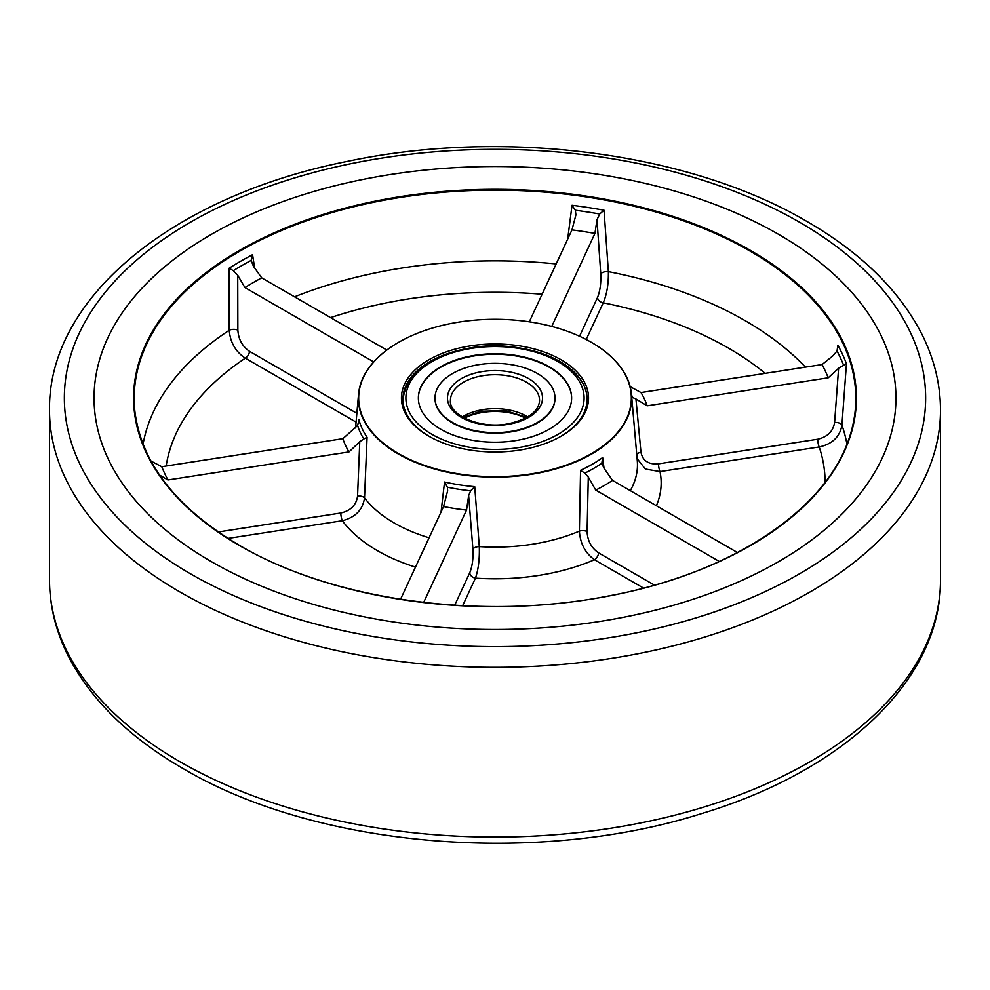 <?xml version="1.0" encoding="UTF-8"?>
<svg xmlns="http://www.w3.org/2000/svg" width="990" height="990" viewBox="0 0 990 990"><rect width="100%" height="100%" fill="white"/><g stroke="black" fill="none" stroke-linecap="round" stroke-linejoin="round"><path stroke-width="1.49" d="M211.489 561.689A400.95 231.487 180 0 1 94.05 398.005A400.95 231.487 180 0 1 341.562 184.14A400.95 231.487 180 0 1 778.511 234.308A400.95 231.487 180 0 1 895.95 398.005A400.95 231.487 180 0 1 648.438 611.87A400.95 231.487 180 0 1 211.489 561.689A400.95 231.487 180 0 1 94.05 398.005A400.95 231.487 180 0 1 341.562 184.14A400.95 231.487 180 0 1 778.511 234.308A400.95 231.487 180 0 1 895.95 398.005A400.95 231.487 180 0 1 648.438 611.87A400.95 231.487 180 0 1 211.489 561.689M428.843 436.194L428.843 436.194A93.555 54.017 180 0 1 428.843 359.803A93.555 54.017 180 0 1 561.157 359.803A93.555 54.017 180 0 1 561.157 436.194A93.555 54.017 180 0 1 428.843 436.194M560.625 436.491A92.07 53.151 0 0 0 587.07 399.218A92.07 53.151 0 0 0 560.105 361.622A92.07 53.151 0 0 0 525.529 349.062M464.508 349.062A92.07 53.151 0 0 0 402.93 399.218A92.07 53.151 0 0 0 429.375 436.491M591.624 342.478L591.401 342.342A136.323 78.705 0 0 0 398.599 342.342A136.323 78.705 0 0 0 398.611 453.655A136.323 78.705 0 0 0 591.389 453.655A136.323 78.705 0 0 0 591.401 342.342A136.323 78.705 0 0 0 591.389 342.342L591.624 342.478A136.645 78.891 180 0 1 631.471 394.28A136.645 78.891 180 0 1 550.465 470.361A136.645 78.891 180 0 1 398.376 454.039A136.645 78.891 180 0 1 358.529 394.28A136.645 78.891 180 0 1 398.376 342.478A136.645 78.891 180 0 1 398.487 342.416M600.769 273.995L597.007 219.656L599.705 214.001L604.024 210.214L608.38 271.631C608.603 283.944 606.895 294.339 603.232 302.804A5.94 4.69 24.9 0 1 597.514 297.495C600.076 291.11 601.153 283.276 600.769 273.995A5.94 2.871 176 0 1 608.38 271.631A353.814 204.274 180 0 1 745.185 320.686A353.814 204.274 180 0 1 805.427 367.129M567.678 239.147L572.022 205.264A359.791 207.727 180 0 1 604.024 210.214M386.805 350.076L261.707 277.856L253.378 266.186L251.151 260.382L252.574 254.678L254.628 267.931M261.707 277.856A342.008 197.456 0 0 0 244.914 287.558L237.724 275.232L237.86 330.14C238.503 339.397 242.389 346.463 249.505 351.326A5.94 3.428 -60 0 1 245.322 358.17C235.657 351.809 230.286 342.515 229.235 330.289L229.148 268.203A359.791 207.727 180 0 1 252.574 254.678M441.07 511.941L444.547 482.006L447.381 487.204L447.653 490.743L443.582 506.534L400.542 599.284M444.547 482.006A137.511 79.386 0 0 0 474.73 486.672L479.296 546.604C479.692 558.942 478.418 569.448 475.447 578.148L462.652 605.707M472.923 549.202A5.94 3.032 -4.6 0 1 479.296 546.604A142.473 82.257 0 0 0 579.398 531.123L580.561 470.3L584.781 473.146L588.295 477.044L587.095 531.543C587.553 540.849 591.389 547.965 598.628 552.89A5.94 3.428 -60 0 1 594.446 559.734A166.172 95.931 180 0 1 475.447 578.148A5.94 4.69 -155.1 0 1 469.73 572.839C472.329 566.354 473.393 558.484 472.923 549.202L468.641 495.557L466.538 510.085A154.774 89.36 180 0 1 443.582 506.534M580.561 470.3A137.511 79.386 0 0 0 602.65 457.553L604.024 468.258M587.095 531.543A5.94 2.908 -178.7 0 0 579.398 531.123C580.177 543.436 585.189 552.965 594.446 559.734L643.549 588.085M358.652 423.126L358.999 419.859A137.511 79.386 0 0 0 367.08 437.283L364.518 497.883C362.798 509.776 355.398 517.386 342.317 520.728L228.022 538.412M834.607 422.458L838.617 368.193L846.45 363.701L841.933 425.069C839.916 436.788 832.343 444.077 819.225 446.96A5.94 1.25 81.2 0 1 817.691 439.226C827.491 436.961 833.135 431.368 834.607 422.458A5.94 2.883 -175.7 0 1 841.933 425.069A353.814 204.274 180 0 1 846.957 444.262M825.128 482.402A330.14 190.6 0 0 0 819.225 446.96L660.008 471.587L645.381 469.037L637.102 458.618M602.65 457.553L601.821 463.308L603.875 468.047L612.525 480.397A154.774 89.36 180 0 1 595.72 490.1L588.295 477.044M737.463 552.544L612.525 480.397M719.285 561.441L595.72 490.1M837.07 350.93L837.874 345.225A359.791 207.727 180 0 1 846.45 363.701M601.796 463.122L601.821 463.308A139.541 80.561 180 0 1 584.781 473.146M838.617 368.193L828.234 377.796A342.008 197.456 0 0 0 822.084 364.555L640.988 392.56A154.774 89.36 180 0 1 647.138 405.813L635.939 398.97L640.963 452.195C642.671 460.771 648.524 464.669 658.486 463.852L817.691 439.226M828.234 377.796L647.138 405.813M630.234 386.682L640.988 392.56M822.084 364.555L832.887 355.843L837.033 351.017L837.874 345.225M597.007 219.656L594.941 233.417A342.008 197.456 0 0 0 571.985 229.866L529.304 321.824M594.941 233.417L551.764 326.44M571.985 229.866L575.883 214.991M244.914 287.558L373.713 361.932M151.383 461.266L161.766 466.698L342.862 438.681L357.6 425.527L358.999 419.859M218.258 531.964L340.783 513.006C350.732 510.704 356.326 505.049 357.563 496.027L359.766 441.689L349.012 451.935A154.774 89.36 180 0 1 342.862 438.681M161.766 466.698A342.008 197.456 0 0 0 167.916 479.952L349.012 451.935M167.916 479.952L159.514 475.027M423.671 602.44L466.538 510.085M631.509 394.775A139.541 80.561 180 0 1 632.4 397.411L635.939 398.97M599.705 214.001A357.699 206.514 0 0 0 575.339 210.227L575.908 214.83M251.225 261.212L251.151 260.382A357.699 206.514 0 0 0 233.306 270.678L237.724 275.232M359.766 441.689L363.837 438.966A139.541 80.561 180 0 1 357.6 425.527M468.641 495.557L470.658 490.805A139.541 80.561 180 0 1 447.381 487.204M656.382 505.729A166.172 95.931 180 0 0 660.008 471.587A5.94 1.25 81.2 0 1 658.486 463.852M636.756 454.682A5.94 3.081 174.7 0 1 640.963 452.195M575.339 210.227L572.022 205.264M233.306 270.678L229.148 268.203M237.86 330.14A5.94 2.797 -0.2 0 0 229.235 330.289A353.814 204.274 180 0 0 143.043 444.262M367.08 437.283L363.837 438.966M340.783 513.006A5.94 1.25 -98.8 0 0 342.317 520.728A166.172 95.931 180 0 0 377.499 550.712A166.172 95.931 180 0 0 415.466 567.109M429.078 537.78A142.473 82.257 0 0 1 394.255 523.017A142.473 82.257 0 0 1 364.518 497.883A5.94 2.933 2.2 0 0 357.563 496.027M474.73 486.672L470.658 490.805M435.006 398.005L435.006 398.487A59.994 34.638 0 0 0 513.921 431.355A59.994 34.638 0 0 0 554.994 398.487L554.994 398.005A59.994 34.638 180 0 1 513.921 430.873A59.994 34.638 180 0 1 435.006 398.005A59.994 34.638 180 0 1 476.079 365.124A59.994 34.638 180 0 1 554.994 398.005M571.626 398.24A76.626 44.241 0 0 0 470.832 356.499A76.626 44.241 0 0 0 418.374 398.24M470.832 356.016A76.626 44.241 180 0 1 571.626 398.005A76.626 44.241 180 0 1 519.168 439.981A76.626 44.241 180 0 1 418.374 398.005A76.626 44.241 180 0 1 470.832 356.016M525.529 418.127A46.035 26.582 0 0 0 464.471 418.127M49.5 410.12C47.867 296.814 174.983 195.401 347.626 161.333C503.836 128.217 689.399 152.213 806.937 221.451C860.867 252.66 899.13 290.144 921.715 333.877C934.164 358.578 940.426 383.984 940.5 410.12A445.5 257.202 180 0 1 665.49 647.757A445.5 257.202 180 0 1 179.982 591.995A445.5 257.202 180 0 1 49.5 410.12L49.5 579.88A445.5 257.202 0 0 0 179.982 761.743A445.5 257.202 0 0 0 665.49 817.505A445.5 257.202 0 0 0 940.5 579.88C941.515 679.19 844.47 770.468 702.479 813.31C536.729 866.225 316.033 847.502 183.063 768.549C128.96 737.241 90.635 699.621 68.087 655.714C55.762 631.15 49.574 605.868 49.5 579.88M190.488 573.816A430.65 248.638 0 0 0 799.512 573.816A430.65 248.638 0 0 0 799.512 222.193A430.65 248.638 0 0 0 190.488 222.193A430.65 248.638 0 0 0 190.488 573.816M750.544 250.458A361.4 208.655 180 0 1 750.544 545.539A361.4 208.655 180 0 1 239.456 545.539A361.4 208.655 180 0 1 239.456 250.458A361.4 208.655 180 0 1 750.544 250.458M239.865 545.738A360.805 208.308 0 0 0 264.726 558.818M725.274 558.818A360.805 208.308 0 0 0 855.15 411.073A360.805 208.308 0 0 0 750.135 251.151A360.805 208.308 0 0 0 346.884 208.494A360.805 208.308 0 0 0 134.85 411.073A360.805 208.308 0 0 0 239.493 545.515M294.537 296.814A353.814 204.274 180 0 1 556.17 263.934M630.284 490.656A142.473 82.257 0 0 0 637.288 460.709L631.471 394.28M356.091 422.124L245.322 358.17A330.14 190.6 0 0 0 166.159 466.018M765.183 373.354A330.14 190.6 0 0 0 603.232 302.804L586.204 339.496M598.628 552.89L654.44 585.115M542.124 294.228A330.14 190.6 0 0 0 330.549 317.604M579.534 336.254L597.514 297.495M249.505 351.326L356.87 413.313M454.682 605.236L469.73 572.839M843.554 365.087A357.699 206.514 0 0 0 837.033 351.017M523.104 446.812A89.1 51.443 180 0 1 410.442 414.228A89.1 51.443 180 0 1 466.896 349.185A89.1 51.443 180 0 1 579.558 381.781A89.1 51.443 180 0 1 523.104 446.812M450.45 400.43A44.55 25.715 180 0 1 480.954 376.014A44.55 25.715 180 0 1 539.55 400.43C538.907 411.11 528.858 418.82 509.429 423.547C481.326 429.858 448.606 415.169 450.45 400.43M509.986 424.029A47.52 27.435 180 0 1 449.906 406.655A47.52 27.435 180 0 1 480.014 371.968A47.52 27.435 180 0 1 540.095 389.342A47.52 27.435 180 0 1 509.986 424.029M462.293 416.914A44.55 25.715 180 0 1 480.954 409.971A44.55 25.715 180 0 1 527.707 416.914M940.5 410.12L940.5 579.88M134.85 411.073C141.372 463.196 176.331 508.006 239.753 545.515C333.519 600.806 482.873 621.114 609.58 595.77C746.584 570.426 848.319 493.725 855.15 411.073M358.529 394.28L355.571 428.014M587.07 400.43C588.815 363.602 522.386 336.724 466.339 348.69C426.727 357.415 405.591 374.653 402.93 400.43M526.866 417.396L505.321 410.59L480.571 411.258L463.147 417.396"/></g></svg>
